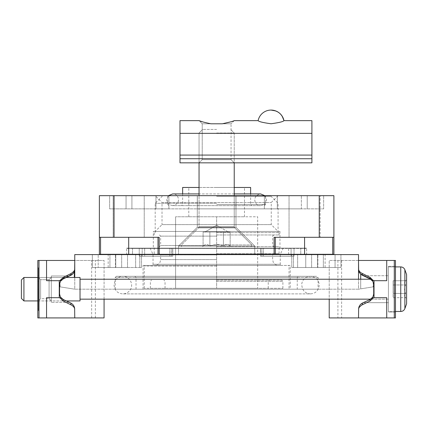 <?xml version="1.0" encoding="UTF-8"?>
<svg xmlns="http://www.w3.org/2000/svg" width="428" height="428" viewBox="0 0 428 428"><rect width="100%" height="100%" fill="white"/><g stroke="black" fill="none" stroke-linecap="round" stroke-linejoin="round"><path stroke-width="0.32" stroke-dasharray="2.14 1.6" d="M155.193 195.676L278.082 195.676L155.193 195.676L162.019 202.508L271.256 202.508L162.019 202.508L162.019 224.614L271.256 224.614L162.019 224.614L155.193 231.441L278.082 231.441L155.193 231.441M197.351 195.676L307.224 195.676L155.963 195.676L197.351 195.676L197.351 208.869L301.355 208.869L155.963 208.869L235.93 208.869L197.351 208.869L197.351 195.676M168.91 195.676L126.057 195.676L168.91 195.676L168.91 208.869L109.638 208.869L109.638 195.676L155.963 195.676L109.638 195.676L109.638 208.869L168.91 208.869L168.91 195.676M99.376 237.305L159.179 237.305L158.007 237.305L158.007 254.307L333.899 254.307L333.899 195.676L99.376 195.676L99.376 254.307L158.007 254.307L158.007 237.305L159.179 237.305L159.179 254.307M274.097 254.307L274.097 237.305L333.899 237.305M128.694 195.676L113.158 195.676L128.694 195.676M304.586 195.676L289.044 195.676L304.586 195.676M320.123 237.305L289.044 237.305L320.123 237.305L289.044 237.305L320.123 237.305L320.123 195.676L320.123 237.305M254.746 254.307L132.503 254.307L300.772 254.307L254.746 254.307L254.746 248.154L254.746 254.307L254.746 248.154L260.609 248.154L254.746 248.154L254.746 254.307M126.64 254.307L132.503 254.307L126.64 254.307L126.64 248.154L126.64 254.307M306.635 254.307L300.772 254.307L306.635 254.307L306.635 248.154L306.635 254.307M301.355 195.676L323.638 195.676L301.355 195.676L301.355 208.869L323.638 208.869L323.638 195.676L323.638 208.869L235.93 208.869L301.36 208.869L301.36 195.676M197.292 195.676L235.989 195.676L197.292 195.676L235.989 195.676L197.292 195.676L197.292 227.338L235.989 227.338L197.292 227.338L178.53 246.1L254.746 246.1L178.53 246.1L254.746 246.1L178.53 246.1L178.53 254.307L178.53 248.154L178.53 254.307L178.53 248.154L172.666 248.154L254.746 248.154L178.53 248.154L178.53 246.1L197.292 227.338L235.989 227.338L197.292 227.338L197.292 195.676M275.268 237.305L332.727 237.305L275.268 237.305L275.268 254.307M158.007 237.305L158.007 254.307M260.609 248.154L306.635 248.154L260.609 248.154L260.609 254.307L260.609 248.154M172.666 248.154L126.64 248.154L172.666 248.154L172.666 254.307L172.666 248.154M180.407 248.154L252.868 248.154L176.095 248.154L180.407 248.154L180.407 248.443L301.36 248.443L176.095 248.443L180.407 248.443L180.407 248.154M176.095 248.154L127.228 248.154L176.095 248.154L176.095 248.443L131.92 248.443L176.095 248.443L176.095 248.154M257.18 248.154L306.047 248.154L257.18 248.154L257.18 248.443L257.18 248.154M306.047 248.443L306.047 248.154L306.047 248.443L301.36 248.443L306.047 248.443M127.228 248.443L127.228 248.154L127.228 248.443L131.92 248.443L127.228 248.443M153.32 248.443L279.96 248.443L153.32 248.443L153.32 231.441L279.96 231.441L153.32 231.441M126.057 208.869L126.057 195.676L126.057 208.869M307.224 208.869L307.224 195.676L307.224 208.869M60.097 286.872L74.756 289.194L60.097 286.872L60.097 281.758L60.097 286.872M73.365 273.176L72.118 274.059L74.333 271.785L74.756 269.843L74.756 289.194L358.525 289.194L358.525 269.843L358.525 289.194L74.756 289.194L74.756 269.843M283.175 248.154L150.1 248.154L283.175 248.154L280.254 254.425L153.026 254.425L280.254 254.425L280.254 264.274L153.026 264.274L280.254 264.274L281.426 265.446L151.854 265.446L281.426 265.446M139.244 254.307L139.244 248.154L139.244 256.212L139.244 248.154L139.244 256.212L172.773 256.212L139.244 256.212L144.659 256.212L144.659 248.154L139.244 248.154L172.773 248.154L139.244 248.154L171.398 248.154L144.659 248.154L144.659 256.212L171.398 256.212L139.244 256.212L139.244 248.154L127.523 248.154L305.758 248.154L139.244 248.154L139.244 254.601L141.508 254.601L92.341 254.601L294.031 254.601L139.244 254.601M294.031 254.307L294.031 248.154L294.031 256.212L294.031 248.154L294.031 256.212L288.616 256.212L288.616 248.154L294.031 248.154L261.877 248.154L288.616 248.154L288.616 256.212L261.877 256.212L294.031 256.212L294.031 248.154L294.031 254.601M305.758 254.601L305.758 267.5L305.758 254.601L311.621 254.601L305.758 254.601L305.758 267.5L291.768 267.5L340.934 267.5L305.758 267.5L335.07 267.5L335.07 254.601L291.768 254.601L340.934 254.601L311.621 254.601L340.934 254.601L335.07 254.601L335.07 267.5L291.768 267.5L305.758 267.5L305.758 254.307M317.876 254.601L325.103 254.601L317.876 254.601L317.876 267.5L325.103 267.5L317.485 267.5L317.876 267.5L317.876 254.601M115.4 254.601L108.172 254.601L115.4 254.601L115.4 267.5L108.172 267.5L115.795 267.5L115.4 267.5L115.4 254.601M358.525 279.227L358.525 254.601L74.756 254.601L74.756 277.467M127.523 254.307L127.523 267.5L98.205 267.5L141.508 267.5L92.341 267.5L92.341 254.601L98.205 254.601L92.341 254.601L92.341 267.5L92.341 254.601L92.341 267.5L98.205 267.5L92.341 267.5L92.341 254.601L92.341 267.5L127.523 267.5L127.523 254.601M318.068 289.194L115.207 289.194L318.068 289.194L318.068 277.467L316.897 276.295L116.379 276.295L316.897 276.295M340.934 267.5L340.934 254.601L340.934 267.5L340.934 254.601L340.934 267.5L335.07 267.5L340.934 267.5L340.934 254.601L340.934 267.5L317.485 267.5L340.934 267.5M98.205 267.5L115.795 267.5L98.205 267.5L98.205 254.601L98.205 267.5M291.099 256.212L260.502 256.212L291.099 256.212L291.099 248.154L291.099 256.212M297.257 289.194L136.024 289.194L297.257 289.194L297.257 277.467L136.024 277.467L297.257 277.467L298.428 276.295L134.847 276.295L298.428 276.295M290.221 289.194L143.059 289.194L290.221 289.194L290.221 265.446L143.059 265.446L290.221 265.446M360.702 279.227L360.702 288.846L358.525 289.194L373.179 286.872L360.702 288.846L360.702 273.808A4.692 4.692 0 0 1 359.911 273.176A6.976 6.976 0 0 0 362.628 275.423L370.29 278.997C372.488 280.062 373.628 281.854 373.708 284.363C373.628 281.854 372.488 280.067 370.29 278.997C372.488 280.062 373.628 281.854 373.708 284.363L373.708 294.025L373.708 284.363C373.628 281.854 372.488 280.067 370.29 278.997A5.922 5.922 0 0 1 373.708 284.363L373.708 294.025C373.628 296.534 372.488 298.321 370.29 299.391C372.488 298.321 373.628 296.534 373.708 294.025C373.628 296.534 372.488 298.321 370.29 299.391C372.488 298.321 373.628 296.534 373.708 294.025L373.708 284.363L373.708 294.025A5.922 5.922 0 0 1 370.29 299.391M360.702 274.102L360.702 273.808L361.157 274.059L360.702 273.808A4.692 4.692 0 0 1 358.525 269.843M371.536 279.12L361.157 274.059L371.536 279.12L373.179 281.758L371.536 279.12M373.179 281.758L373.179 286.872L373.179 281.758M61.744 279.12L60.097 281.758L61.744 279.12L72.118 274.059L61.744 279.12M73.53 305.453A6.976 6.976 0 0 0 70.647 302.965L62.986 299.391A5.922 5.922 0 0 1 59.567 294.025L59.567 284.363L59.567 294.025C59.653 296.54 60.792 298.327 62.986 299.391C60.787 298.327 59.647 296.54 59.567 294.025L59.567 284.363C59.653 281.849 60.792 280.056 62.986 278.997C60.787 280.056 59.647 281.849 59.567 284.363C59.653 281.849 60.792 280.056 62.986 278.997C60.787 280.056 59.647 281.849 59.567 284.363L59.567 294.025C59.653 296.54 60.792 298.327 62.986 299.391C60.787 298.327 59.647 296.54 59.567 294.025L59.567 284.363A5.922 5.922 0 0 1 62.986 278.997L70.647 275.423A6.976 6.976 0 0 0 73.359 273.182M37.814 310.594L37.814 281.255L37.814 310.594L38.402 310.594L38.402 309.037L38.402 310.594L37.814 310.594L38.402 310.594L38.402 289.194L38.402 310.594L37.814 310.594L38.402 310.594L38.402 309.037L38.402 310.594L37.814 310.594L38.402 310.594L38.402 289.194L37.814 289.194L37.814 267.794L37.814 289.194L38.402 289.194L38.402 310.594L37.814 310.594M104.068 299.161L104.068 260.465L104.068 317.924L37.814 317.924L37.814 260.465L104.068 260.465L74.756 260.465L74.675 269.159A6.976 6.976 0 0 1 74.649 269.763M37.814 281.255L37.814 267.794L37.814 281.255L38.402 281.255L38.402 275.734L37.814 275.734L38.402 275.734L38.402 267.794L38.402 281.255L37.814 281.255L38.402 281.255L38.402 289.194L37.814 289.194L38.402 289.194L38.402 275.734L37.814 275.734L38.402 275.734L38.402 267.794L37.814 267.794L38.402 267.794L38.402 281.255L37.814 281.255M74.649 308.625A6.976 6.976 0 0 1 74.675 309.225L74.756 317.924M63.264 299.52L62.986 299.391M62.986 278.997L63.264 278.869M46.55 260.465L46.55 280.693M46.55 297.695L46.55 317.924M38.402 277.467L38.402 300.921L38.402 277.467L38.402 300.921L38.402 277.467L40.623 279.687L40.623 298.696L40.623 279.687L40.623 298.696L40.623 279.687L38.402 277.467M38.402 267.794L37.814 267.794L38.402 267.794M49.081 279.687L49.081 298.696L49.081 279.687L51.301 277.467L51.301 300.921L51.301 277.467L51.301 300.921L51.301 277.467L49.081 279.687L40.623 279.687L49.081 279.687L49.081 298.696L49.081 279.687M51.301 276.001L51.301 302.387L51.301 276.001L51.301 302.387L51.301 276.001L69.411 276.001L51.301 276.001M394.29 260.465L394.29 317.924L395.461 317.924L395.461 260.465L329.207 260.465L358.525 260.465L358.6 269.159A6.976 6.976 0 0 0 358.632 269.763M394.29 317.924L329.207 317.924L329.207 260.465L329.207 299.161M358.525 317.924L358.6 309.225A6.976 6.976 0 0 1 358.632 308.625M362.372 303.088A6.976 6.976 0 0 1 362.628 302.965L370.011 299.52M395.461 312.06L395.461 266.328L395.461 312.06L395.461 266.328L395.461 312.06L388.426 312.06L388.426 266.328L388.426 312.06L388.426 266.328L388.426 312.06L395.461 312.06M370.011 278.869L363.238 275.707L370.011 278.869M370.29 278.997L363.238 275.707L370.29 278.997M386.725 317.924L386.725 297.695M386.725 280.693L386.725 260.465M388.426 302.676L388.426 275.707L388.426 302.676L388.426 275.707L388.426 302.676L363.238 302.676L388.426 302.676M395.461 311.472L388.426 311.472L388.426 266.911L388.426 311.472L388.426 266.911L388.426 311.472L400.747 311.472C402.732 311.375 404.107 310.407 404.877 308.577L404.877 269.806L404.877 308.577L404.877 269.806L406.6 274.535L406.6 303.853L406.6 274.535L406.6 303.853L404.877 308.577M405.68 280.731C404.203 282.132 404.203 283.545 405.68 284.962C404.203 283.561 404.203 282.148 405.68 280.731C404.203 282.132 404.203 283.545 405.68 284.962C404.209 287.782 404.209 290.601 405.68 293.426C404.209 290.601 404.209 287.782 405.68 284.962C404.203 283.561 404.203 282.148 405.68 280.731L406.6 279.81L406.6 298.573L406.6 279.81L406.6 298.573L406.6 279.81L405.68 280.731L393.113 280.731L393.113 293.426L405.68 293.426C404.203 294.828 404.203 296.235 405.68 297.658C404.203 296.256 404.203 294.844 405.68 293.426C404.209 290.601 404.209 287.782 405.68 284.962C404.209 287.782 404.209 290.601 405.68 293.426C404.203 294.828 404.203 296.235 405.68 297.658L406.6 298.573L405.68 297.658C404.203 296.256 404.203 294.844 405.68 293.426L393.113 293.426L393.113 297.658L405.68 297.658L393.113 297.658L393.113 284.962L405.68 284.962L393.113 284.962L393.113 280.731L405.68 280.731M370.728 299.161L388.426 299.161L388.426 279.227L388.426 299.161L388.426 279.227L388.426 299.161L80.031 299.161L80.031 279.227L80.031 299.161M23.92 277.467L21.4 279.987L21.4 298.402L21.4 279.987L21.4 298.402L23.92 300.921L23.92 277.467L23.92 300.921L80.031 300.921L80.031 277.467L80.031 300.921L80.031 277.467L23.92 277.467L23.92 300.921M37.814 300.921L66.265 300.921M393.113 293.426L405.68 293.426L393.113 293.426L393.113 297.658L393.113 284.962L393.113 293.426M393.113 284.962L405.68 284.962L393.113 284.962L393.113 280.731L393.113 284.962M216.638 288.312L144.231 288.312L282.892 288.312L150.389 288.312L268.233 288.312L165.042 288.312L257.677 288.312L175.598 288.312L216.638 288.312L216.638 216.787L244.49 216.787L188.791 216.787L257.677 216.787L257.677 288.312L257.677 216.787L216.638 216.787L216.638 288.312M216.638 266.034L144.231 266.034L216.638 266.034M216.638 265.446L144.814 265.446L216.638 265.446M216.638 253.724L279.077 253.724L216.638 253.724M216.638 246.689L279.077 246.689L216.638 246.689M216.638 234.961L279.077 234.961L216.638 234.961M216.638 232.613L279.077 232.613L216.638 232.613M216.638 203.3L155.193 203.3L216.638 203.3M216.638 196.265L271.047 196.265L216.638 196.265M168.477 195.676L166.802 199.78C166.653 202.797 168.605 204.75 172.666 205.643L260.609 205.643C254.986 206.526 250.974 195.847 260.609 193.921L172.666 193.921C178.134 192.964 182.419 203.6 172.666 205.643L260.609 205.643C264.67 204.75 266.623 202.797 266.473 199.78L264.798 195.676M199.047 187.469L234.228 187.469M250.642 187.469L182.633 187.469M216.638 187.469L244.49 187.469L216.638 187.469M216.638 280.105L281.72 280.105L216.638 280.105M175.598 216.787L175.598 288.312L175.598 216.787L216.638 216.787L175.598 216.787M209.87 246.212C214.369 243.853 218.885 243.853 223.411 246.212C225.652 243.853 227.905 243.853 230.178 246.212C227.937 243.853 225.679 243.853 223.411 246.212C218.906 243.853 214.391 243.853 209.87 246.212C207.628 243.853 205.37 243.853 203.097 246.212C205.338 243.853 207.596 243.853 209.87 246.212C214.369 243.853 218.885 243.853 223.411 246.212C225.652 243.853 227.905 243.853 230.178 246.212C227.937 243.853 225.679 243.853 223.411 246.212C218.906 243.853 214.391 243.853 209.87 246.212C207.628 243.853 205.37 243.853 203.097 246.212C205.338 243.853 207.596 243.853 209.87 246.212L209.87 232.03L203.097 232.03L203.097 246.212L202.626 246.689L203.097 246.212L203.097 232.03L209.87 232.03L209.87 246.212L209.87 232.03L216.638 232.03L204.91 232.03L223.411 232.03L223.411 246.212L223.411 232.03L216.638 232.03L230.178 232.03L230.178 246.212L230.649 246.689L230.178 246.212L230.178 232.03L203.097 232.03L209.87 232.03L209.87 246.212M216.638 244.928L251.814 244.928L216.638 244.928M234.742 227.851L251.814 244.928L234.742 227.851L198.533 227.851L234.742 227.851L198.533 227.851L234.742 227.851L234.228 226.61L234.742 227.851M216.638 225.256L204.91 232.03L206.483 232.03L204.91 232.03L216.638 225.256L228.365 232.03L226.792 232.03L230.178 232.03L223.411 232.03L223.411 246.212L223.411 232.03L209.87 232.03L228.365 232.03L216.638 225.256M216.638 129.427L202.647 129.427L216.638 129.427M216.638 133.022L234.228 133.022L216.638 133.022M179.995 158.74L311.91 158.74L179.995 158.74L311.91 158.74L179.995 158.74L179.995 155.07L179.995 158.74L311.91 158.74L179.995 158.74L179.995 162.843L311.91 162.843L179.995 162.843L179.995 158.74L179.995 162.843L311.91 162.843L311.91 155.07L311.91 162.843L311.91 158.74L179.995 158.74L179.995 120.632L179.995 155.07L179.995 120.632L199.047 120.632L202.225 123.804L211.009 123.804L202.728 121.9L211.009 123.804C204.049 122.355 200.063 121.295 199.047 120.632C200.042 121.284 204.028 122.344 211.009 123.804L202.225 123.804L211.009 123.804L202.225 123.804L202.225 159.671L231.05 159.671L202.225 159.671L231.05 159.671L234.228 162.843L199.047 162.843L234.228 162.843L199.047 162.843L234.228 162.843L234.228 133.022L230.628 129.427L234.228 133.022L234.228 226.61L199.047 226.61L234.228 226.61L199.047 226.61L234.228 226.61L234.228 195.676M311.91 158.74L311.91 120.632L311.91 155.07L311.91 120.632L283.973 120.632C283.325 121.632 279.019 122.681 271.047 123.762C263.076 122.676 258.769 121.632 258.121 120.632C258.779 121.638 263.081 122.681 271.036 123.762C279.013 122.681 283.331 121.632 283.973 120.632A13.193 13.193 0 0 0 282.175 116.186L280.008 113.591A13.193 13.193 0 0 0 278.74 112.553L275.766 110.948A13.193 13.193 0 0 0 258.121 120.632C258.779 121.638 263.081 122.681 271.036 123.762C279.013 122.681 283.331 121.632 283.973 120.632M234.228 162.843L231.05 159.671L231.05 123.804L222.271 123.804C229.226 122.355 233.212 121.295 234.228 120.632C233.233 121.284 229.248 122.344 222.271 123.804L231.05 123.804L222.271 123.804L231.05 123.804L231.05 159.671L202.225 159.671L199.047 162.843L199.047 133.022L202.647 129.427L199.047 133.022L199.047 226.61L198.533 227.851L181.461 244.928L181.461 246.689L181.461 244.928L198.533 227.851L199.047 226.61L199.047 195.676M216.638 232.03L226.792 232.03L216.638 232.03M234.228 120.632L231.05 123.804L234.228 120.632L230.548 121.9M114.035 237.305L114.035 195.676M319.24 237.305L319.24 195.676M304.586 237.305L304.586 254.307M332.727 237.305L332.727 254.307M128.694 237.305L128.694 254.307M100.553 237.305L100.553 254.307M300.772 248.154L300.772 254.307L300.772 248.154M132.503 248.154L132.503 254.307L132.503 248.154M252.868 248.443L252.868 248.154L252.868 248.443M301.36 248.443L301.36 248.154L301.36 248.443M131.92 248.443L131.92 248.154L131.92 248.443M155.963 208.869L155.963 195.676L155.963 208.869M235.93 208.869L235.93 195.676L235.93 208.869M277.312 208.869L277.312 195.676L277.312 208.869M131.92 208.869L131.92 195.676L131.92 208.869M264.365 208.869L264.365 195.676L264.365 208.869M121.659 267.5L121.659 254.601L121.659 267.5M139.79 267.5L139.79 254.601L139.79 267.5M135.644 267.5L135.644 254.601L135.644 267.5M297.631 267.5L297.631 254.601L297.631 267.5M293.485 267.5L293.485 254.601L293.485 267.5M311.621 267.5L311.621 254.601L311.621 267.5M335.07 267.5L335.07 254.601L335.07 267.5M109.932 267.5L109.932 254.601L109.932 267.5M323.349 267.5L323.349 254.601L323.349 267.5M142.176 256.212L142.176 248.154L142.176 256.212M171.398 256.212L171.398 248.154L171.398 256.212M169.841 256.212L169.841 248.154L169.841 256.212M263.434 256.212L263.434 248.154L263.434 256.212M261.877 256.212L261.877 248.154L261.877 256.212M318.068 277.467L115.207 277.467L318.068 277.467M74.333 277.467L74.333 271.785M95.369 317.924L95.369 260.465M38.991 317.924L38.991 260.465M91.656 317.924L91.656 260.465M337.906 260.465L337.906 317.924M341.624 260.465L341.624 317.924M400.747 311.472L400.747 266.911L400.747 311.472L400.747 266.911L388.426 266.911L395.461 266.911M216.638 259.587L160.644 259.587L216.638 259.587M216.638 254.895L160.644 254.895L216.638 254.895M216.638 245.512L160.644 245.512L216.638 245.512M216.638 236.133L160.644 236.133L216.638 236.133M216.638 204.472L265.595 204.472L216.638 204.472M216.638 281.276L282.892 281.276L216.638 281.276M311.91 133.343L179.995 133.343M311.91 155.07L179.995 155.07M144.231 237.305L144.231 195.676L144.231 237.305M113.158 237.305L113.158 195.676L113.158 237.305M289.044 237.305L289.044 195.676L289.044 237.305M254.746 248.154L254.746 246.1L235.989 227.338L235.989 195.676L235.989 227.338L254.746 246.1L254.746 248.154M279.96 248.443L279.96 231.441M278.082 195.676L271.256 202.508L271.256 224.614L278.082 231.441M141.508 267.5L141.508 254.601L141.508 267.5M291.768 267.5L291.768 254.601L291.768 267.5M115.795 267.5L115.795 254.601L115.795 267.5M108.172 267.5L108.172 254.601M317.485 267.5L317.485 254.601L317.485 267.5M325.103 267.5L325.103 254.601M172.773 256.212L172.773 248.154L172.773 256.212M260.502 256.212L260.502 248.154L260.502 256.212M136.024 289.194L136.024 277.467L134.847 276.295M115.207 289.194L115.207 277.467L116.379 276.295M143.059 289.194L143.059 265.446M150.1 248.154L153.026 254.425L153.026 264.274L151.854 265.446M38.402 309.037L37.814 309.037L38.402 309.037M49.081 298.696L51.301 300.921L49.081 298.696L40.623 298.696L38.402 300.921L40.623 298.696L49.081 298.696M69.411 302.387L51.301 302.387L69.411 302.387M363.238 275.707L388.426 275.707L363.238 275.707M388.426 266.328L395.461 266.328L388.426 266.328M80.031 279.227L370.728 279.227M37.814 277.467L66.265 277.467M289.044 288.312L289.044 266.034L288.461 265.446M144.231 288.312L144.231 266.034L144.814 265.446M273.802 253.724L272.631 254.895L272.631 259.587L273.23 262.166C273.144 262.129 274.278 265.028 278.494 265.446M159.473 253.724L160.644 254.895L160.644 259.587L160.051 262.166C160.131 262.129 158.997 265.028 154.786 265.446M279.077 253.724L279.077 246.689M154.198 253.724L154.198 246.689M273.802 234.961L272.631 236.133L272.631 245.512L273.802 246.689M159.473 234.961L160.644 236.133L160.644 245.512L159.473 246.689M279.077 234.961L279.077 232.613M154.198 234.961L154.198 232.613M278.082 232.613L278.082 203.3L271.047 196.265M155.193 232.613L155.193 203.3L162.228 196.265M264.424 205.643L265.595 204.472L265.595 196.265M168.857 205.643L167.68 204.472L167.68 196.265M250.642 193.921L250.642 204.472L251.814 205.643M182.633 193.921L182.633 204.472L181.461 205.643M244.49 216.787L244.49 187.469M188.791 216.787L188.791 187.469M268.233 288.312L268.233 281.276L269.405 280.105M165.042 288.312L165.042 281.276L163.871 280.105M282.892 288.312L282.892 281.276L281.72 280.105M150.389 288.312L150.389 281.276L151.56 280.105M234.228 193.921L199.047 193.921M216.638 293.886L310.444 293.886C304.741 293.458 301.847 290.072 301.756 283.732C302.831 279.126 305.731 276.649 310.444 276.295L122.831 276.295C129.925 275.937 134.408 285.294 129.684 290.601C127.897 292.731 125.613 293.822 122.831 293.886L310.444 293.886C315.591 293.555 318.523 290.623 319.24 285.091C318.881 279.912 315.95 276.98 310.444 276.295L122.831 276.295C117.625 276.681 114.693 279.612 114.035 285.091C114.758 290.623 117.684 293.555 122.831 293.886L216.638 293.886M251.814 246.689L251.814 244.928L251.814 246.689M199.047 162.843L202.225 159.671L202.225 123.804L199.047 120.632"/><path stroke-width="0.64" d="M333.899 237.305L333.899 195.676L99.376 195.676L99.376 254.307L333.899 254.307L333.899 237.305L274.097 237.305L274.097 254.307M159.179 254.307L159.179 237.305L99.376 237.305M275.268 237.305L275.268 254.307M158.007 237.305L158.007 254.307M73.365 273.176L74.333 271.785L74.756 269.843M74.756 277.467L74.756 254.601L358.525 254.601L358.525 279.227M127.523 254.601L127.523 254.307M305.758 254.601L305.758 254.307M139.244 254.307L139.244 254.601M294.031 254.307L294.031 254.601M370.011 277.355L370.011 278.869L362.372 275.295C360.114 274.011 358.867 272.165 358.632 269.763L359.386 271.325L360.809 272.716L370.011 277.355L372.874 280.153L374.019 280.693L386.725 280.693L386.725 260.465L358.525 260.465L358.632 269.763A6.976 6.976 0 0 0 359.916 273.182A4.692 4.692 0 0 1 358.525 269.843M360.702 279.227L360.702 274.102M63.264 301.034L60.402 298.23L59.257 297.695L46.55 297.695L46.55 317.924L74.756 317.924L74.649 308.625L73.894 307.063L72.107 305.415L63.264 301.034L63.264 299.52L60.402 297.059L59.567 294.025L59.567 284.363L60.402 281.33L63.264 278.869L63.264 277.355L60.402 280.153L59.257 280.693L46.55 280.693L46.55 260.465L37.814 260.465L37.814 317.924L38.991 317.924L38.991 260.465M73.53 305.453A6.976 6.976 0 0 1 74.649 308.625C74.408 306.223 73.161 304.378 70.904 303.088L62.986 299.391M63.264 277.355L71.326 273.439L73.894 271.325L74.649 269.763L74.756 260.465L46.55 260.465M62.986 278.997L70.904 275.295C73.167 274.006 74.413 272.16 74.649 269.763A6.976 6.976 0 0 1 73.359 273.182M46.55 317.924L38.991 317.924M104.068 299.161L104.068 317.924L74.756 317.924M370.011 278.869L372.874 281.33L373.708 284.363L373.708 294.025L372.874 297.059L370.011 299.52L370.011 301.034L372.874 298.23L374.019 297.695L386.725 297.695L386.725 317.924L395.461 317.924L395.461 260.465L394.29 260.465L394.29 317.924M370.011 301.034L361.548 305.18L359.178 307.363L358.632 308.625L358.525 317.924L386.725 317.924M362.372 304.736L362.372 303.088C360.109 304.383 358.862 306.223 358.632 308.625A6.976 6.976 0 0 1 362.372 303.088L370.29 299.391M386.725 260.465L394.29 260.465M329.207 299.161L329.207 317.924L358.525 317.924M395.461 266.911L400.747 266.911C402.732 267.013 404.107 267.976 404.877 269.806L406.6 274.535L406.6 303.853L404.877 308.577C404.107 310.407 402.732 311.375 400.747 311.472L395.461 311.472M23.92 300.921L23.92 277.467L21.4 279.987L21.4 298.402L23.92 300.921L37.814 300.921M66.265 277.467L80.031 277.467L80.031 300.921L66.265 300.921M80.031 299.161L370.728 299.161M234.228 187.469L250.642 187.469L250.642 193.921M182.633 193.921L182.633 187.469L199.047 187.469M211.009 123.804L222.271 123.804C229.226 122.355 233.212 121.295 234.228 120.632C233.233 121.284 229.248 122.344 222.271 123.804L211.009 123.804C204.049 122.355 200.063 121.295 199.047 120.632C200.042 121.284 204.028 122.344 211.009 123.804M199.047 120.632L202.728 121.9L199.047 120.632L179.995 120.632L179.995 162.843L311.91 162.843L311.91 158.74L179.995 158.74M283.973 120.632L282.175 116.186A13.193 13.193 0 0 0 280.008 113.591L278.74 112.553A13.193 13.193 0 0 0 275.766 110.948L271.047 110.076A13.193 13.193 0 0 0 258.121 120.632L234.228 120.632L258.121 120.632C258.769 121.632 263.076 122.676 271.047 123.762C279.019 122.681 283.325 121.632 283.973 120.632C282.159 114.062 277.847 110.542 271.047 110.076A13.193 13.193 0 0 1 283.973 120.632L311.91 120.632L311.91 158.74M222.271 123.804C229.226 122.355 233.212 121.295 234.228 120.632C233.233 121.284 229.248 122.344 222.271 123.804L230.548 121.9M319.24 237.305L319.24 195.676M114.035 237.305L114.035 195.676M332.727 237.305L332.727 254.307M304.586 237.305L304.586 254.307M128.694 237.305L128.694 254.307M100.553 237.305L100.553 254.307M74.333 271.785L74.333 277.467M70.904 304.736L70.904 303.088M60.402 298.23L60.402 297.059M60.402 281.33L60.402 280.153M59.257 297.695L59.257 280.693M70.904 275.295L70.904 273.653M362.372 273.653L362.372 275.295M372.874 280.153L372.874 281.33M372.874 297.059L372.874 298.23M374.019 280.693L374.019 297.695M400.747 311.472L400.747 266.911C402.732 267.013 404.107 267.976 404.877 269.806L404.877 308.577M311.91 133.343L179.995 133.343M311.91 155.07L179.995 155.07M23.92 277.467L37.814 277.467M80.031 279.227L370.728 279.227M264.798 195.676L260.609 193.921L234.228 193.921M168.477 195.676L172.666 193.921L199.047 193.921M234.228 195.676L234.228 162.843M199.047 195.676L199.047 162.843"/></g></svg>
